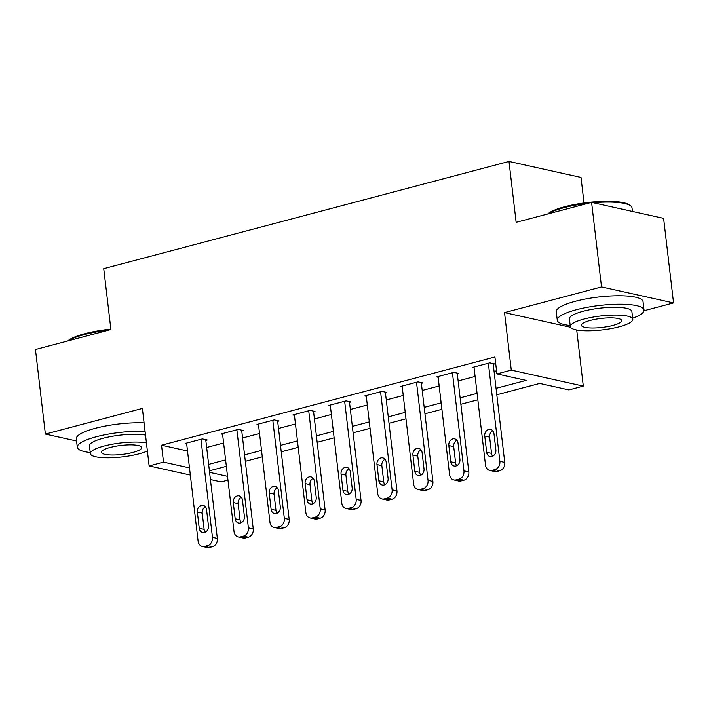 <?xml version="1.0" encoding="UTF-8"?>
<svg xmlns="http://www.w3.org/2000/svg" width="709" height="709" viewBox="0 0 709 709"><rect width="100%" height="100%" fill="white"/><g stroke="black" fill="none" stroke-linecap="round" stroke-linejoin="round"><path stroke-width="1.06" d="M227.97 480.108L221.164 481.907L210.413 479.523M584.021 202.978L581.017 177.436L508.991 161.439L103.744 268.658L110.896 329.552L35.45 349.51L45.385 434.076L76.563 440.998M508.991 161.439L516.143 222.334L591.59 202.375L663.615 218.363L673.55 302.929L601.524 286.941L504.524 312.607L511.278 370.107L583.303 386.104L568.937 389.906L539.735 383.418L496.805 394.78M643.994 310.746L673.55 302.929M576.709 329.986L583.303 386.104M591.59 202.375L601.524 286.941M496.052 388.346L526.105 380.396L496.912 373.909L494.917 356.999L161.528 445.208L187.504 450.977M206.656 447.476L223.61 442.983M242.575 437.967L259.538 433.483M278.504 428.466L295.467 423.973M314.433 418.957L331.387 414.473M350.361 409.456L367.315 404.963M386.281 399.947L403.244 395.462M422.209 390.446L439.172 385.953M458.138 380.937L475.092 376.452M494.067 371.436L496.539 370.78M493.225 364.311L494.66 363.93L489.795 362.857L472.549 367.413L474.073 367.749M457.296 373.82L458.741 373.439L453.866 372.358L436.629 376.922L438.144 377.259M421.376 383.321L422.812 382.94L417.947 381.867L400.7 386.423L402.225 386.759M385.448 392.83L386.884 392.449L382.018 391.368L364.772 395.932L366.296 396.269M349.519 402.331L350.955 401.95L346.089 400.877L328.843 405.433L330.367 405.77M313.591 411.84L315.035 411.459L310.161 410.378L292.923 414.942L294.439 415.279M277.671 421.341L279.107 420.96L274.241 419.888L256.995 424.443L258.519 424.788M241.742 430.85L243.178 430.469L238.313 429.388L221.066 433.952L222.591 434.289M205.814 440.351L207.25 439.979L202.384 438.898L185.138 443.453L186.662 443.799M190.34 475.065L149.138 465.919L142.385 408.419L45.385 434.076M149.138 465.919L163.513 462.117L189.489 467.887M161.528 445.208L163.513 462.117M496.912 373.909L511.278 370.107M209.572 472.345L227.527 476.333M477.839 399.796L460.877 404.281M441.911 409.297L424.948 413.79M405.982 418.806L389.028 423.291M370.063 428.307L353.1 432.8M334.134 437.816L317.171 442.301M298.205 447.317L281.251 451.81M262.277 456.826L245.323 461.311M226.357 466.327L209.394 470.82M208.641 464.386L225.595 459.902M244.57 454.886L261.524 450.392M280.489 445.376L297.452 440.892M316.418 435.875L333.381 431.382M352.346 426.366L369.3 421.882M388.266 416.865L405.229 412.372M424.195 407.356L441.158 402.872M460.123 397.855L477.086 393.362M504.524 312.607L570.559 327.266M488.359 363.23L499.88 461.329A6.984 5.734 -77.5 0 1 494.926 469.615L492.055 470.377A6.984 5.734 -77.5 0 1 489.751 470.439A6.984 5.734 -77.5 0 1 485.514 465.131L473.993 367.032M489.751 470.439L494.616 471.52A6.984 5.734 102.5 0 0 496.92 471.458L499.801 470.696A6.984 5.734 102.5 0 0 504.746 462.41L493.145 363.593M495.866 449.843A5.592 4.591 102.5 0 1 490.052 456.516A5.592 4.591 102.5 0 1 486.666 452.271L484.761 436.035A5.592 4.591 102.5 0 1 490.575 429.362A5.592 4.591 102.5 0 1 493.96 433.607L495.866 449.843M492.684 456.179A5.592 4.591 102.5 0 1 491.532 453.352L489.627 437.116A5.592 4.591 102.5 0 1 492.808 430.78M452.431 372.739L463.961 470.838A6.984 5.734 -77.5 0 1 459.007 479.124L456.126 479.887A6.984 5.734 -77.5 0 1 453.822 479.94A6.984 5.734 -77.5 0 1 449.586 474.64L438.065 376.541M453.822 479.94L458.688 481.021A6.984 5.734 102.5 0 0 461.001 480.968L463.872 480.206A6.984 5.734 102.5 0 0 468.826 471.919L457.216 373.102M459.937 459.343A5.592 4.591 102.5 0 1 454.132 466.017A5.592 4.591 102.5 0 1 450.747 461.781L448.832 445.544A5.592 4.591 102.5 0 1 454.646 438.862A5.592 4.591 102.5 0 1 458.032 443.107L459.937 459.343M456.756 465.68A5.592 4.591 102.5 0 1 455.612 462.862L453.698 446.617A5.592 4.591 102.5 0 1 456.888 440.28M416.511 382.24L428.032 480.347A6.984 5.734 -77.5 0 1 423.078 488.625L420.207 489.387A6.984 5.734 -77.5 0 1 417.893 489.449A6.984 5.734 -77.5 0 1 413.657 484.15L402.136 386.042M417.893 489.449L422.759 490.531A6.984 5.734 102.5 0 0 425.072 490.468L427.944 489.706A6.984 5.734 102.5 0 0 432.898 481.42L421.288 382.603M424.017 468.853A5.592 4.591 102.5 0 1 418.204 475.526A5.592 4.591 102.5 0 1 414.818 471.281L412.913 455.045A5.592 4.591 102.5 0 1 418.718 448.372A5.592 4.591 102.5 0 1 422.103 452.617L424.017 468.853M420.827 475.19A5.592 4.591 102.5 0 1 419.684 472.362L417.778 456.126A5.592 4.591 102.5 0 1 420.96 449.79M380.582 391.749L392.104 489.848A6.984 5.734 -77.5 0 1 387.149 498.135L384.278 498.897A6.984 5.734 -77.5 0 1 381.965 498.95A6.984 5.734 -77.5 0 1 377.737 493.65L366.207 395.551M381.965 498.95L386.83 500.031A6.984 5.734 102.5 0 0 389.144 499.978L392.015 499.216A6.984 5.734 102.5 0 0 396.969 490.929L385.359 392.112M388.089 478.353A5.592 4.591 102.5 0 1 382.275 485.027A5.592 4.591 102.5 0 1 378.89 480.791L376.984 464.555A5.592 4.591 102.5 0 1 382.789 457.881A5.592 4.591 102.5 0 1 386.183 462.117L388.089 478.353M384.907 484.69A5.592 4.591 102.5 0 1 383.755 481.872L381.85 465.627A5.592 4.591 102.5 0 1 385.031 459.29M344.654 401.25L356.175 499.358A6.984 5.734 -77.5 0 1 351.221 507.644L348.349 508.397A6.984 5.734 -77.5 0 1 346.045 508.459A6.984 5.734 -77.5 0 1 341.809 503.16L330.288 405.052M346.045 508.459L350.911 509.541A6.984 5.734 102.5 0 0 353.215 509.479L356.095 508.716A6.984 5.734 102.5 0 0 361.049 500.43L349.44 401.613M352.16 487.863A5.592 4.591 102.5 0 1 346.355 494.536A5.592 4.591 102.5 0 1 342.961 490.291L341.056 474.055A5.592 4.591 102.5 0 1 346.869 467.382A5.592 4.591 102.5 0 1 350.255 471.627L352.16 487.863M348.979 494.2A5.592 4.591 102.5 0 1 347.827 491.372L345.921 475.136A5.592 4.591 102.5 0 1 349.103 468.8M547.72 213.976A42.629 9.509 -6.7 0 1 564.781 206.709A42.629 9.509 -6.7 0 1 629.486 204.981L630.611 205.823A43.674 9.74 173.3 0 0 593.247 202.739M632.437 211.442L632.02 207.905A43.674 9.74 173.3 0 0 630.611 205.823M588.337 203.235A43.674 9.74 173.3 0 0 564.311 207.595A43.674 9.74 173.3 0 0 548.465 213.781M632.667 318.199A43.674 9.74 173.3 0 0 644.02 310.063A43.674 9.74 173.3 0 0 620.481 304.223A43.674 9.74 173.3 0 0 576.311 309.753A43.674 9.74 173.3 0 0 557.274 320.255A43.674 9.74 173.3 0 0 570.204 325.537M644.02 310.063L643.028 301.609A43.674 9.74 173.3 0 0 619.48 295.768A43.674 9.74 173.3 0 0 575.318 301.298A43.674 9.74 173.3 0 0 556.273 311.8L557.274 320.255M570.328 326.61L569.416 318.828A31.444 7.01 -6.7 0 1 583.126 311.269A31.444 7.01 -6.7 0 1 614.925 307.289A31.444 7.01 -6.7 0 1 631.879 311.49L632.791 319.272A31.444 7.01 173.3 0 0 615.837 315.071A31.444 7.01 173.3 0 0 584.039 319.05A31.444 7.01 173.3 0 0 570.328 326.61A31.444 7.01 173.3 0 0 587.282 330.811A31.444 7.01 173.3 0 0 619.081 326.831A31.444 7.01 173.3 0 0 632.791 319.272M590.269 320.433A20.269 4.52 173.3 0 0 581.433 325.307A20.269 4.52 173.3 0 0 592.361 328.01A20.269 4.52 173.3 0 0 612.851 325.449A20.269 4.52 173.3 0 0 621.687 320.574A20.269 4.52 173.3 0 0 610.759 317.862A20.269 4.52 173.3 0 0 590.269 320.433M67.745 340.967A42.629 9.509 -6.7 0 1 84.805 333.7A42.629 9.509 -6.7 0 1 110.852 329.162M108.362 330.217A43.674 9.74 173.3 0 0 84.336 334.586A43.674 9.74 173.3 0 0 68.489 340.772M145.079 431.32A43.674 9.74 173.3 0 0 96.335 436.744A43.674 9.74 173.3 0 0 77.299 447.246A43.674 9.74 173.3 0 0 90.229 452.528M144.087 422.865A43.674 9.74 173.3 0 0 95.343 428.289A43.674 9.74 173.3 0 0 76.306 438.782L77.299 447.246M146.435 442.877A31.444 7.01 173.3 0 0 104.063 446.041A31.444 7.01 173.3 0 0 90.353 453.592L89.44 445.819A31.444 7.01 -6.7 0 1 103.151 438.259A31.444 7.01 -6.7 0 1 145.522 435.096M90.353 453.592A31.444 7.01 173.3 0 0 107.307 457.801A31.444 7.01 173.3 0 0 139.106 453.813A31.444 7.01 173.3 0 0 147.392 451.03M110.294 447.423A20.269 4.52 173.3 0 0 101.458 452.289A20.269 4.52 173.3 0 0 112.385 455.001A20.269 4.52 173.3 0 0 132.875 452.431A20.269 4.52 173.3 0 0 141.711 447.565A20.269 4.52 173.3 0 0 130.784 444.853A20.269 4.52 173.3 0 0 110.294 447.423M308.725 410.759L320.255 508.858A6.984 5.734 -77.5 0 1 315.301 517.145L312.421 517.907A6.984 5.734 -77.5 0 1 310.117 517.96A6.984 5.734 -77.5 0 1 305.88 512.66L294.359 414.561M310.117 517.96L314.982 519.041A6.984 5.734 102.5 0 0 317.295 518.988L320.167 518.226A6.984 5.734 102.5 0 0 325.121 509.939L313.511 411.123M316.232 497.364A5.592 4.591 102.5 0 1 310.427 504.037A5.592 4.591 102.5 0 1 307.041 499.801L305.127 483.565A5.592 4.591 102.5 0 1 310.941 476.891A5.592 4.591 102.5 0 1 314.326 481.127L316.232 497.364M313.05 503.709A5.592 4.591 102.5 0 1 311.907 500.882L310.001 484.646A5.592 4.591 102.5 0 1 313.183 478.3M272.805 420.26L284.327 518.368A6.984 5.734 -77.5 0 1 279.373 526.654L276.501 527.407A6.984 5.734 -77.5 0 1 274.188 527.469A6.984 5.734 -77.5 0 1 269.952 522.17L258.43 424.062M274.188 527.469L279.054 528.551A6.984 5.734 102.5 0 0 281.367 528.489L284.238 527.726A6.984 5.734 102.5 0 0 289.192 519.44L277.582 420.623M280.312 506.873A5.592 4.591 102.5 0 1 274.498 513.546A5.592 4.591 102.5 0 1 271.113 509.301L269.207 493.065A5.592 4.591 102.5 0 1 275.012 486.392A5.592 4.591 102.5 0 1 278.398 490.637L280.312 506.873M277.13 513.21A5.592 4.591 102.5 0 1 275.978 510.383L274.073 494.146A5.592 4.591 102.5 0 1 277.254 487.81M236.877 429.769L248.398 527.868A6.984 5.734 -77.5 0 1 243.444 536.155L240.573 536.917A6.984 5.734 -77.5 0 1 238.259 536.97A6.984 5.734 -77.5 0 1 234.032 531.67L222.502 433.571M238.259 536.97L243.134 538.051A6.984 5.734 102.5 0 0 245.438 537.998L248.31 537.236A6.984 5.734 102.5 0 0 253.264 528.949L241.654 430.133M244.383 516.374A5.592 4.591 102.5 0 1 238.57 523.047A5.592 4.591 102.5 0 1 235.184 518.811L233.279 502.575A5.592 4.591 102.5 0 1 239.084 495.901A5.592 4.591 102.5 0 1 242.478 500.137L244.383 516.374M241.202 522.719A5.592 4.591 102.5 0 1 240.05 519.892L238.144 503.656A5.592 4.591 102.5 0 1 241.326 497.31M200.948 439.279L212.47 537.378A6.984 5.734 -77.5 0 1 207.515 545.664L204.644 546.417A6.984 5.734 -77.5 0 1 202.34 546.479A6.984 5.734 -77.5 0 1 198.103 541.18L186.582 443.081M202.34 546.479L207.205 547.561A6.984 5.734 102.5 0 0 209.51 547.499L212.39 546.736A6.984 5.734 102.5 0 0 217.344 538.45L205.734 439.633M208.455 525.883A5.592 4.591 102.5 0 1 202.65 532.556A5.592 4.591 102.5 0 1 199.256 528.311L197.35 512.075A5.592 4.591 102.5 0 1 203.164 505.402A5.592 4.591 102.5 0 1 206.549 509.647L208.455 525.883M205.273 532.22A5.592 4.591 102.5 0 1 204.13 529.393L202.216 513.156A5.592 4.591 102.5 0 1 205.397 506.82M504.746 462.41L499.88 461.329M499.801 470.696L494.926 469.615M496.92 471.458L492.055 470.377M486.666 452.271L491.532 453.352M484.761 436.035L489.627 437.116M468.826 471.919L463.961 470.838M463.872 480.206L459.007 479.124M461.001 480.968L456.126 479.887M450.747 461.781L455.612 462.862M448.832 445.544L453.698 446.617M432.898 481.42L428.032 480.347M427.944 489.706L423.078 488.625M425.072 490.468L420.207 489.387M414.818 471.281L419.684 472.362M412.913 455.045L417.778 456.126M396.969 490.929L392.104 489.848M392.015 499.216L387.149 498.135M389.144 499.978L384.278 498.897M378.89 480.791L383.755 481.872M376.984 464.555L381.85 465.627M361.049 500.43L356.175 499.358M356.095 508.716L351.221 507.644M353.215 509.479L348.349 508.397M342.961 490.291L347.827 491.372M341.056 474.055L345.921 475.136M325.121 509.939L320.255 508.858M320.167 518.226L315.301 517.145M317.295 518.988L312.421 517.907M307.041 499.801L311.907 500.882M305.127 483.565L310.001 484.646M289.192 519.44L284.327 518.368M284.238 527.726L279.373 526.654M281.367 528.489L276.501 527.407M271.113 509.301L275.978 510.383M269.207 493.065L274.073 494.146M253.264 528.949L248.398 527.868M248.31 537.236L243.444 536.155M245.438 537.998L240.573 536.917M235.184 518.811L240.05 519.892M233.279 502.575L238.144 503.656M217.344 538.45L212.47 537.378M212.39 546.736L207.515 545.664M209.51 547.499L204.644 546.417M199.256 528.311L204.13 529.393M197.35 512.075L202.216 513.156"/></g></svg>
